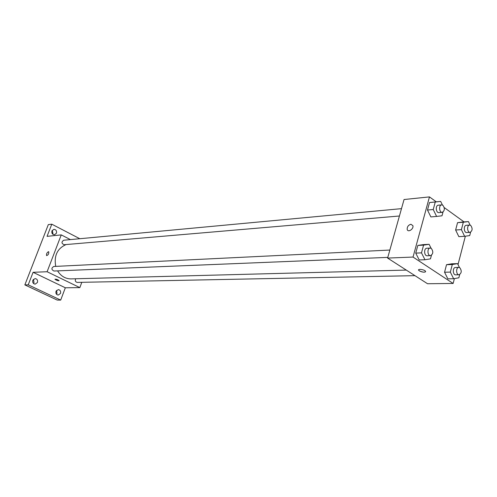 <?xml version="1.0" encoding="UTF-8"?>
<svg xmlns="http://www.w3.org/2000/svg" width="497" height="497" viewBox="0 0 497 497"><rect width="100%" height="100%" fill="white"/><g stroke="black" fill="none" stroke-linecap="round" stroke-linejoin="round"><path stroke-width="0.75" d="M56.515 294.243L57.012 293.404L56.528 290.447M52.676 234.137L52.968 233.578L52.241 230.353M33.467 283.433L34.038 282.526L33.386 279.364M81.806 282.321L79.837 287.614L65.331 287.775L60.69 300.101L57.186 300.064L24.85 284.899L48.321 224.613L51.781 224.184L79.806 238.722M60.69 300.101L28.223 284.837L24.85 284.899M28.223 284.837L33.094 272.3L47.103 271.735L61.255 234.888L47.053 236.355L51.781 224.184M46.675 255.638L46.6 255.588C46.258 254.004 46.873 252.706 48.433 251.693L48.737 251.78C48.942 253.812 48.228 255.085 46.6 255.588C46.258 254.004 46.867 252.706 48.433 251.693L48.663 251.73M51.955 230.894L53.875 229.328C56.018 229.577 56.875 230.863 56.447 233.205L54.502 234.777C52.371 234.522 51.52 233.23 51.955 230.894M56.037 291.273L58.273 289.596C60.212 289.968 60.963 291.236 60.516 293.398L58.255 295.081C56.329 294.696 55.583 293.429 56.037 291.273M32.833 280.258L35.076 278.575C37.12 278.929 37.909 280.221 37.449 282.451L35.181 284.141C33.15 283.775 32.367 282.482 32.833 280.258M65.331 287.775L33.094 272.3M66.126 244.549C57.31 248.444 53.844 255.725 55.726 266.386M57.602 270.877C60.907 276.164 65.374 278.836 71.003 278.885L406.291 270.082M79.837 287.614L47.103 271.735M61.255 234.888L70.406 239.604M75.681 278.761C74.873 280.718 75.401 281.936 77.252 282.408L414.964 275.655M401.489 208.647L63.709 240.225C61.305 241.952 61.442 243.449 64.125 244.723L399.426 216.002M389.859 250.053L53.769 266.479C51.241 268.113 51.309 269.629 53.968 271.027L387.803 257.384M59.081 280.687L55.987 279.954L54.974 279.239C56.124 279.041 57.49 279.494 59.081 280.612C58.826 280.942 57.795 280.718 55.987 279.954L54.974 279.171M454.388 278.606L453.134 283.452L427.538 283.737L387.604 258.08L404.055 199.521L429.464 196.899L436.304 201.838M453.134 283.452L413.032 257.061L387.604 258.08M413.032 257.061L429.464 196.899M410.932 224.265L412.895 225.675C413.877 229.024 407.931 232.882 407.192 229.397C407.099 226.744 408.348 225.035 410.932 224.265L412.895 225.675C413.877 229.024 407.938 232.882 407.192 229.397C407.099 226.75 408.348 225.042 410.932 224.271M447.847 278.836L444.554 272.232L446.53 264.696L451.767 263.808L446.53 264.696L444.554 272.232L447.847 278.836L453.631 278.742L450.332 272.095L452.307 264.516L457.544 263.627L459.464 267.535M430.862 216.909L427.476 210.038L429.52 202.546L434.912 201.975L429.52 202.546L427.476 210.038L430.862 216.909L436.621 216.437L433.229 209.523L435.266 201.993L440.665 201.415L442.405 205.006M465.354 236.205L458.017 264.578M444.237 207.578L464.055 221.904M419.201 259.956L415.734 253.116L417.828 245.425L423.357 244.617L417.828 245.425L415.734 253.116L419.201 259.956L424.96 259.745L421.487 252.861L423.587 245.12L429.116 244.313L431.11 248.301M458.849 236.653L455.625 230.012L457.551 222.668L462.664 222.01L457.551 222.668L455.625 230.012L458.849 236.653L464.62 236.311L461.396 229.633L463.316 222.246L468.435 221.581L470.131 225.135M425.662 271.691C424.382 272.53 422.27 272.25 419.325 270.853L418.797 270.424C417.008 268.641 423.947 269.368 425.432 271.126C425.326 272.598 423.289 272.505 419.319 270.853L418.573 269.865M470.591 232.211L469.721 235.578L464.62 236.311M469.615 225.079L466.285 225.309C463.341 225.34 463.831 232.913 466.751 232.546L470.081 232.341C472.541 230.745 472.753 228.44 470.709 225.421L469.615 225.079C466.671 225.104 467.161 232.702 470.081 232.341M461.396 229.633L455.625 230.012M463.316 222.246L457.551 222.668M468.435 221.581L462.664 222.01M459.675 274.617L458.861 277.786L453.631 278.742M458.806 267.405L455.469 267.498C452.45 267.398 452.686 275.083 455.693 274.841L459.029 274.773C461.657 273.17 461.918 270.815 459.8 267.715L458.806 267.405C455.786 267.305 456.016 275.015 459.029 274.773M450.332 272.095L444.554 272.232M452.307 264.516L446.53 264.696M457.544 263.627L451.767 263.808M442.995 212.089L442.001 215.791L436.621 216.437M441.647 204.888L438.323 205.199C435.229 205.304 435.875 213.07 438.944 212.617L442.262 212.337C444.803 210.691 445.001 208.33 442.864 205.261L441.647 204.888C438.547 204.994 439.193 212.784 442.262 212.337M433.229 209.523L427.476 210.038M435.266 201.993L429.52 202.546M440.665 201.415L434.912 201.975M431.415 255.346L430.477 258.856L424.96 259.745M430.172 248.078L426.855 248.239C423.668 248.208 424.04 256.092 427.203 255.775L430.526 255.638C433.254 253.986 433.508 251.575 431.29 248.413L430.172 248.078C426.991 248.046 427.364 255.955 430.526 255.638M421.487 252.861L415.734 253.116M423.587 245.12L417.828 245.425M429.116 244.313L423.357 244.617"/></g></svg>
